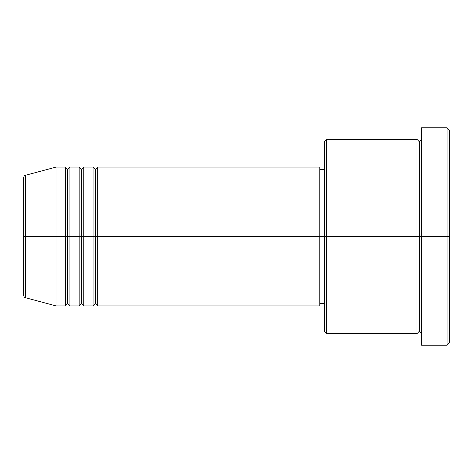 <?xml version="1.0" encoding="UTF-8"?>
<svg xmlns="http://www.w3.org/2000/svg" width="473" height="473" viewBox="0 0 473 473"><rect width="100%" height="100%" fill="white"/><g stroke="black" fill="none" stroke-linecap="round" stroke-linejoin="round"><path stroke-width="0.71" d="M23.65 236.5L23.65 295.454C24.088 297.038 24.661 297.783 25.365 297.688L25.365 236.5L25.365 297.688L25.365 236.5L23.65 236.5L23.65 177.546L23.65 236.5L56.039 236.5L25.365 236.5L25.365 175.312C24.661 175.217 24.088 175.962 23.65 177.546L23.65 236.5M421.585 333.672L419.273 331.354L416.961 333.672L416.961 139.328L416.961 236.5L419.273 236.5L419.273 141.646L419.273 236.5L419.273 141.646L419.273 236.5L421.585 236.5L421.585 345.237L421.585 127.763L421.585 236.5L447.038 236.5L447.038 345.237L447.038 236.5L449.35 236.5L449.35 130.075L449.35 342.925L449.35 236.5L326.731 236.5L326.731 333.672L326.731 236.5L319.789 236.5L319.789 305.907L319.789 236.5L97.686 236.5L97.686 167.093L97.686 236.5L95.369 236.5L95.369 169.405L95.369 236.5L93.057 236.5L93.057 167.093L93.057 236.5L83.804 236.5L83.804 167.093L83.804 236.5L81.492 236.5L81.492 169.405L81.492 236.5L79.174 236.5L79.174 167.093L79.174 236.5L69.921 236.5L69.921 167.093L69.921 236.5L67.609 236.5L67.609 169.405L67.609 236.5L65.292 236.5L65.292 167.093L65.292 236.5L56.039 236.5L56.039 305.907L56.039 236.5L65.292 236.5L65.292 167.093L56.039 167.093L56.039 236.5L56.039 167.093L25.365 175.312M97.686 305.907L95.369 303.595L93.057 305.907L93.057 236.5L95.369 236.5L95.369 169.405L95.369 303.595L95.369 236.5L95.369 303.595L95.369 236.5L97.686 236.5L97.686 305.907L319.789 305.907M83.804 305.907L81.492 303.595L79.174 305.907L79.174 236.5L81.492 236.5L81.492 169.405L81.492 303.595L81.492 236.5L81.492 303.595L81.492 236.5L83.804 236.5L83.804 305.907L93.057 305.907M69.921 305.907L67.609 303.595L65.292 305.907L65.292 236.5L67.609 236.5L67.609 169.405L67.609 303.595L67.609 236.5L67.609 303.595L67.609 236.5L69.921 236.5L69.921 305.907L79.174 305.907M65.292 167.093L67.609 169.405L69.921 167.093L69.921 236.5L79.174 236.5L79.174 167.093L81.492 169.405L83.804 167.093L83.804 236.5L93.057 236.5L93.057 167.093L95.369 169.405L97.686 167.093L97.686 236.5L319.789 236.5L319.789 167.093L319.789 236.5L324.419 236.5L324.419 331.354L324.419 141.646L324.419 236.5L416.961 236.5L416.961 139.328L326.731 139.328L326.731 236.5L326.731 139.328L324.419 141.646M447.038 236.5L447.038 127.763L447.038 236.5M416.961 236.5L416.961 333.672L416.961 236.5M419.273 236.5L419.273 331.354L419.273 236.5M65.292 236.5L65.292 305.907L65.292 236.5M69.921 236.5L69.921 305.907L69.921 236.5M79.174 236.5L79.174 305.907L79.174 236.5M83.804 236.5L83.804 305.907L83.804 236.5M93.057 236.5L93.057 305.907L93.057 236.5M97.686 236.5L97.686 305.907L97.686 236.5M416.961 333.672L326.731 333.672L324.419 331.354M421.585 345.237L447.038 345.237L449.35 342.925M416.961 139.328L419.273 141.646L421.585 139.328M324.419 303.595L319.789 303.595M65.292 305.907L56.039 305.907L25.365 297.688M79.174 167.093L69.921 167.093M449.35 130.075L447.038 127.763L421.585 127.763M324.419 169.405L319.789 169.405M319.789 167.093L97.686 167.093M93.057 167.093L83.804 167.093"/></g></svg>
